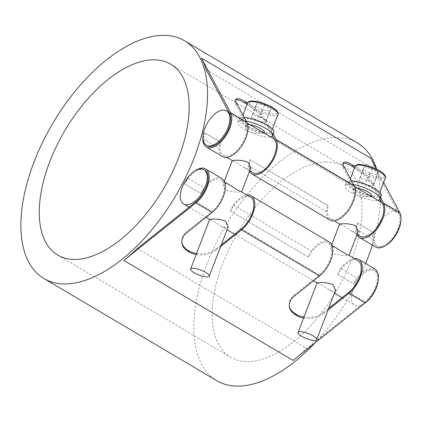 <?xml version="1.0" encoding="UTF-8"?>
<svg xmlns="http://www.w3.org/2000/svg" width="422" height="422" viewBox="0 0 422 422"><rect width="100%" height="100%" fill="white"/><g stroke="black" fill="none" stroke-linecap="round" stroke-linejoin="round"><path stroke-width="0.32" stroke-dasharray="2.11 1.58" d="M229.647 113.75L245.836 123.314A19.961 10.313 120.6 0 1 242.418 143.285A19.961 10.313 120.6 0 1 226.588 156.098A19.961 10.313 120.6 0 1 223.328 155.322A19.961 10.313 120.6 0 1 220.722 142.188L220.558 142.24A138.105 71.334 120.6 0 1 218.986 148.175A21.459 11.083 -59.4 0 0 222.568 156.609M250.874 167.713L248.663 169.143L243.805 167.423L236.431 162.565L232.279 160.608M275.265 140.705L353.251 186.793A19.961 10.313 120.6 0 1 349.833 206.764A19.961 10.313 120.6 0 1 334.002 219.582A19.961 10.313 120.6 0 1 330.743 218.802A19.961 10.313 120.6 0 1 328.131 205.672L327.973 205.72A138.105 71.334 120.6 0 1 326.401 211.659A21.459 11.083 -59.4 0 0 329.983 220.089M358.283 231.193L356.073 232.622L351.22 230.903L343.846 226.044L339.694 224.093M382.675 204.19L398.864 213.754A19.961 10.313 120.6 0 1 395.446 233.719A19.961 10.313 120.6 0 1 379.615 246.538A19.961 10.313 120.6 0 1 376.355 245.757A19.961 10.313 120.6 0 1 373.75 232.627L373.586 232.68A138.105 71.334 120.6 0 1 372.014 238.615A21.459 11.083 -59.4 0 0 375.596 247.049M400.9 220.5A19.961 10.313 -59.4 0 0 397.587 211.934A19.961 10.313 -59.4 0 0 394.327 211.153A19.961 10.313 -59.4 0 0 374.667 233.171A19.961 10.313 -59.4 0 0 377.279 246.3A19.961 10.313 -59.4 0 0 380.538 247.081A19.961 10.313 -59.4 0 0 386.378 245.071M360.008 189.721L355.15 188.001A9.98 2.653 -159 0 0 353.193 188.771A9.98 2.653 -159 0 0 358.995 193.73A9.98 2.653 -159 0 0 369.867 196.699L371.534 196.536M252.593 126.241L247.74 124.522A9.98 2.653 -159 0 0 245.778 125.292A9.98 2.653 -159 0 0 251.581 130.25A9.98 2.653 -159 0 0 262.452 133.215L264.119 133.057M265.807 125.213A16.221 4.315 -159 0 0 250.446 119.173A16.221 4.315 -159 0 0 241.247 119.69A16.221 4.315 -159 0 0 254.841 129.528A16.221 4.315 -159 0 0 271.531 131.311A16.221 4.315 -159 0 0 265.807 125.213M256.914 103.77L255.753 105.785L262.12 109.551L269.653 111.302L270.818 109.287L264.446 105.521L256.914 103.77L252.604 115L260.137 116.746L266.509 120.513L265.343 122.528L257.81 120.776L251.443 117.015L252.604 115M255.753 105.785L251.443 117.015M264.446 105.521L260.137 116.746M270.818 109.287L266.509 120.513M269.653 111.302L265.343 122.528M262.12 109.551L257.81 120.776M246.2 121.156A18.716 4.98 -159 0 0 241.3 120.713A18.716 4.98 -159 0 0 237.623 122.164A18.716 4.98 -159 0 0 248.505 131.458A18.716 4.98 -159 0 0 268.888 137.018A18.716 4.98 -159 0 0 270.534 136.844M230.011 185.073L225.464 183.354L222.943 184.778L225.791 190.28L235.882 192.121L241.537 191.883M228.286 226.545L226.076 227.975L221.223 226.25L213.848 221.397L209.66 219.393M249.966 124.69A9.98 2.653 -159 0 0 247.74 124.522L245.53 125.951L245.351 127.08L246.131 129.38L248.373 131.453L251.807 132.735L255.753 133.225L262.452 133.215A9.98 2.653 -159 0 0 264.415 132.445M244.185 117.379A18.716 4.98 -159 0 0 238.915 118.793A18.716 4.98 -159 0 0 254.603 130.15A18.716 4.98 -159 0 0 273.857 132.207M373.222 188.692A16.221 4.315 -159 0 0 357.861 182.652A16.221 4.315 -159 0 0 348.662 183.169A16.221 4.315 -159 0 0 362.255 193.007A16.221 4.315 -159 0 0 378.945 194.795A16.221 4.315 -159 0 0 373.222 188.692M364.328 167.254L363.163 169.269L369.535 173.031L377.068 174.782L378.228 172.767L371.861 169L364.328 167.254L360.019 178.48L367.551 180.231L373.918 183.997L372.758 186.012L365.225 184.261L358.853 180.495L360.019 178.48M363.163 169.269L358.853 180.495M371.861 169L367.551 180.231M378.228 172.767L373.918 183.997M377.068 174.782L372.758 186.012M369.535 173.031L365.225 184.261M353.615 184.636A18.716 4.98 -159 0 0 348.714 184.198A18.716 4.98 -159 0 0 345.038 185.643A18.716 4.98 -159 0 0 355.92 194.943A18.716 4.98 -159 0 0 376.303 200.503A18.716 4.98 -159 0 0 377.948 200.329M351.6 180.859A18.716 4.98 -159 0 0 346.33 182.272A18.716 4.98 -159 0 0 362.018 193.629A18.716 4.98 -159 0 0 381.272 195.687M357.381 188.17A9.98 2.653 -159 0 0 355.15 188.001L352.94 189.431L352.766 190.559L353.546 192.859L355.788 194.932L359.222 196.214L363.168 196.71L369.867 196.699A9.98 2.653 -159 0 0 371.824 195.924M337.421 248.553L332.879 246.833L330.357 248.263L333.206 253.764L343.297 255.605L348.947 255.368M335.701 290.025L333.491 291.454L328.638 289.735L321.263 284.876L317.07 282.872M356.938 234.716A21.459 11.083 120.6 0 1 355.83 229.051A138.105 71.334 -59.4 0 0 357.402 223.111L373.75 232.627M357.561 223.064A19.961 10.313 -59.4 0 0 360.172 236.193M249.523 171.237A21.459 11.083 120.6 0 1 248.416 165.566A138.105 71.334 -59.4 0 0 249.988 159.632L328.131 205.672M250.146 159.579A19.961 10.313 -59.4 0 0 252.757 172.714M202.908 138.231A138.105 71.334 -59.4 0 0 204.375 132.677L220.722 142.188M204.533 132.624A19.961 10.313 -59.4 0 0 207.144 145.754M378.318 279.332A19.961 10.313 -59.4 0 0 375.005 270.766A19.961 10.313 -59.4 0 0 354.934 284.586A19.961 10.313 -59.4 0 0 354.696 305.132A19.961 10.313 -59.4 0 0 357.956 305.913A19.961 10.313 -59.4 0 0 364.228 303.629M348.873 292.251L365.056 301.814L306.641 348.451A138.105 71.334 120.6 0 1 293.068 360.435M357.898 260.654A19.961 10.313 -59.4 0 0 337.827 274.474L354.011 284.043A19.961 10.313 120.6 0 1 374.087 270.222A19.961 10.313 120.6 0 1 376.435 284.333A19.961 10.313 120.6 0 1 365.056 301.814M250.489 197.174A19.961 10.313 -59.4 0 0 230.412 210.995L308.398 257.082A19.961 10.313 120.6 0 1 328.474 243.262A19.961 10.313 120.6 0 1 330.822 257.373A19.961 10.313 120.6 0 1 319.443 274.859L294.208 295.004L294.292 296.086M241.458 228.771L319.443 274.859M204.87 170.219A19.961 10.313 -59.4 0 0 184.799 184.039L200.983 193.603A19.961 10.313 120.6 0 1 221.059 179.783A19.961 10.313 120.6 0 1 223.407 193.893A19.961 10.313 120.6 0 1 212.029 211.38L186.793 231.525L186.877 232.606M195.845 201.811L212.029 211.38M380.364 199.859A138.105 71.334 -59.4 0 0 377.131 170.699A138.105 71.334 -59.4 0 0 376.688 169.238M357.365 142.921A138.105 71.334 -59.4 0 0 225.691 225.517A138.105 71.334 -59.4 0 0 216.839 380.707M315.023 342.912A138.105 71.334 -59.4 0 0 365.674 263.513M372.267 245.077A138.105 71.334 -59.4 0 0 380.296 201.716M202.803 138.611L218.986 148.175M204.375 132.677L220.558 142.24M249.988 159.632L327.973 205.72M248.416 165.566L326.401 211.659M206.078 69.609L375.29 169.612L398.864 213.754M370.706 158.181A138.105 71.334 120.6 0 1 375.29 169.612M357.402 223.111L373.586 232.68M355.83 229.051L372.014 238.615M184.799 184.039L184.672 183.997A138.105 71.334 -59.4 0 0 187.674 178.015L203.863 187.579A138.105 71.334 120.6 0 1 200.861 193.561L200.983 193.603M184.672 183.997L200.861 193.561M230.412 210.995L230.291 210.953A138.105 71.334 -59.4 0 0 233.287 204.971L311.272 251.064A138.105 71.334 120.6 0 1 308.276 257.04L308.398 257.082M230.291 210.953L308.276 257.04M137.424 248.447L306.641 348.451M337.827 274.474L337.7 274.432A138.105 71.334 -59.4 0 0 340.702 268.455L356.891 278.019A138.105 71.334 120.6 0 1 353.889 284.001L354.011 284.043M337.7 274.432L353.889 284.001M325.415 162.001A110.907 57.286 -59.4 0 0 229.521 248.046A110.907 57.286 -59.4 0 0 230.676 357.292A110.907 57.286 -59.4 0 0 336.418 290.958A110.907 57.286 -59.4 0 0 343.529 166.331A110.907 57.286 -59.4 0 0 325.415 162.001M289.244 305.481A19.338 13.335 -4.5 0 1 289.186 304.937A19.338 13.335 -4.5 0 1 294.208 295.004M329.234 241.975A21.459 11.083 -59.4 0 0 311.272 251.064M181.829 241.996A19.338 13.335 -4.5 0 1 181.771 241.458A19.338 13.335 -4.5 0 1 186.793 231.525M221.819 178.495A21.459 11.083 -59.4 0 0 203.863 187.579M196.167 254.535A19.338 13.335 175.5 0 0 216.307 249.998L216.222 248.917A19.338 13.335 -4.5 0 1 196.552 253.532M303.582 318.014A19.338 13.335 175.5 0 0 323.721 313.477L323.637 312.396A19.338 13.335 -4.5 0 1 303.967 317.017M220.606 246.564L216.307 249.998M233.287 204.971A21.459 11.083 120.6 0 1 246.986 195.106M216.222 248.917L221.244 244.908M328.021 310.049L323.721 313.477M187.674 178.015A21.459 11.083 120.6 0 1 194.853 170.905M323.637 312.396L328.654 308.392M340.702 268.455A21.459 11.083 120.6 0 1 354.401 258.586M374.847 268.93A21.459 11.083 -59.4 0 0 356.891 278.019M354.554 167.819A19.338 4.964 -140.2 0 1 372.494 185.116L373.423 184.008A19.338 4.964 39.8 0 0 355.076 166.453M343.993 166.616L343.065 167.724A19.338 4.964 -140.2 0 1 342.464 163.773A19.338 4.964 -140.2 0 1 343.086 163.346M343.065 167.724L353.251 186.793M247.139 104.34A19.338 4.964 -140.2 0 1 265.079 121.636L266.008 120.523A19.338 4.964 39.8 0 0 247.661 102.973M236.578 103.132L235.65 104.245A19.338 4.964 -140.2 0 1 235.049 100.288A19.338 4.964 -140.2 0 1 235.671 99.866M235.65 104.245L245.836 123.314M272.549 135.62L265.079 121.636M266.008 120.523L273.182 133.964M379.964 199.1L372.494 185.116M373.423 184.008L380.597 197.449M383.677 182.468L376.582 169.185M277.993 114.473A16.221 4.315 21 0 1 261.308 112.685A16.221 4.315 21 0 1 247.714 102.847M252.25 101.016A14.97 3.983 -159 0 0 254.587 107.8A14.97 3.983 -159 0 0 274.321 114.056A14.97 3.983 -159 0 0 271.979 107.272A14.97 3.983 -159 0 0 252.25 101.016M385.407 177.952A16.221 4.315 21 0 1 368.722 176.169A16.221 4.315 21 0 1 355.124 166.326M359.66 164.496A14.97 3.983 -159 0 0 362.002 171.279A14.97 3.983 -159 0 0 381.736 177.541A14.97 3.983 -159 0 0 379.394 170.752A14.97 3.983 -159 0 0 359.66 164.496M228.819 112.189L247.144 123.024M274.432 139.149L354.559 186.503M381.847 202.629L397.587 211.934M271.531 131.311L272.417 128.995M241.247 119.69L242.993 115.143M224.293 181.26L222.943 184.778M245.778 125.292L245.525 125.951M237.623 122.164L238.915 118.793M378.945 194.795L379.832 192.474M348.662 183.169L350.408 178.627M345.038 185.643L346.33 182.272M331.708 244.739L330.357 248.263M353.193 188.771L352.94 189.431M223.328 155.322L226.83 157.39M243.805 167.423L249.66 170.878M330.743 218.802L334.245 220.87M351.22 230.903L357.075 234.363M376.355 245.757L377.279 246.3M189.051 207.239L206.063 217.293M221.223 226.25L227.078 229.71M234.664 234.194L313.477 280.772M328.638 289.735L334.488 293.19M342.078 297.674L354.696 305.132M221.059 179.783L224.562 181.85M328.474 243.262L331.972 245.335M374.087 270.222L375.005 270.766M57.782 255.115L230.676 357.292M170.636 64.155L343.529 166.331M289.186 304.937L289.27 306.019M181.771 241.458L181.856 242.539M343.392 162.66L342.464 163.773M235.977 99.181L235.049 100.288"/><path stroke-width="0.63" d="M223.275 110.063A19.961 10.313 120.6 0 1 226.535 110.844A19.961 10.313 120.6 0 1 228.729 113.207A19.961 10.313 120.6 0 1 225.316 133.173A19.961 10.313 120.6 0 1 209.486 145.991A19.961 10.313 120.6 0 1 206.226 145.21A19.961 10.313 120.6 0 1 206.015 125.55A19.961 10.313 120.6 0 1 223.275 110.063M206.226 145.21L207.144 145.754A19.961 10.313 -59.4 0 0 210.404 146.534A19.961 10.313 -59.4 0 0 226.234 133.716A19.961 10.313 -59.4 0 0 229.647 113.75L206.078 69.609A138.105 71.334 -59.4 0 0 201.494 58.178L230.576 112.637A21.459 11.083 120.6 0 1 225.074 136.944A21.459 11.083 120.6 0 1 206.384 147.041A21.459 11.083 120.6 0 1 202.803 138.611A138.105 71.334 -59.4 0 0 202.908 138.231M226.83 157.39L232.232 160.582L233.946 160.45C238.203 159.843 242.898 160.429 248.025 162.212L250.874 167.713L241.584 191.915M249.66 170.878L252.757 172.714A19.961 10.313 -59.4 0 0 256.017 173.489A19.961 10.313 -59.4 0 0 271.847 160.677A19.961 10.313 -59.4 0 0 275.265 140.705L272.549 135.62M334.245 220.87L339.647 224.061L341.361 223.929C345.618 223.322 350.307 223.908 355.44 225.691L358.283 231.193L348.999 255.394M357.075 234.363L360.172 236.193A19.961 10.313 -59.4 0 0 363.432 236.974A19.961 10.313 -59.4 0 0 379.262 224.156A19.961 10.313 -59.4 0 0 382.675 204.19L379.964 199.1M386.378 245.071A19.961 10.313 -59.4 0 0 400.9 220.5M381.847 202.629L354.559 186.503M274.432 139.149L247.144 123.024M221.244 244.908L241.458 228.771A19.961 10.313 -59.4 0 0 252.836 211.285A19.961 10.313 -59.4 0 0 250.489 197.174L241.537 191.883L237.386 189.932L224.562 181.85M205.725 272.401A9.98 2.653 21 0 1 209.249 276.152A9.98 2.653 21 0 1 198.978 275.054A9.98 2.653 21 0 1 190.612 268.999A9.98 2.653 21 0 1 196.277 268.682A9.98 2.653 21 0 1 205.725 272.401M190.612 268.999L209.655 219.393L211.364 219.276C215.621 218.67 220.31 219.261 225.443 221.044L228.286 226.545M264.167 133.083L264.415 132.445A9.98 2.653 -159 0 0 259.963 128.172A9.98 2.653 -159 0 0 249.966 124.69M270.534 136.844A18.716 4.98 -159 0 0 272.565 135.573L273.857 132.207A18.716 4.98 -159 0 0 267.258 125.17A18.716 4.98 -159 0 0 244.185 117.379M272.565 135.573A18.716 4.98 -159 0 0 265.96 128.536A18.716 4.98 -159 0 0 246.2 121.156M377.948 200.329A18.716 4.98 -159 0 0 379.979 199.057L381.272 195.687A18.716 4.98 -159 0 0 374.667 188.65A18.716 4.98 -159 0 0 351.6 180.859M379.979 199.057A18.716 4.98 -159 0 0 373.375 192.021A18.716 4.98 -159 0 0 353.615 184.636M371.582 196.562L371.824 195.924A9.98 2.653 -159 0 0 367.377 191.651A9.98 2.653 -159 0 0 357.381 188.17M328.654 308.392L348.873 292.251A19.961 10.313 -59.4 0 0 360.251 274.769A19.961 10.313 -59.4 0 0 357.898 260.654L348.952 255.363L344.8 253.411L331.972 245.335M313.14 335.88A9.98 2.653 21 0 1 316.664 339.636A9.98 2.653 21 0 1 306.393 338.539A9.98 2.653 21 0 1 298.027 332.483A9.98 2.653 21 0 1 303.692 332.161A9.98 2.653 21 0 1 313.14 335.88M298.027 332.483L317.07 282.872L318.779 282.761C323.036 282.154 327.725 282.74 332.852 284.523L335.701 290.025L316.664 339.636M186.904 204.823A19.961 10.313 120.6 0 1 183.644 204.042A19.961 10.313 120.6 0 1 184.92 181.613A19.961 10.313 120.6 0 1 203.953 169.676A19.961 10.313 120.6 0 1 206.3 183.786A19.961 10.313 120.6 0 1 194.927 201.268A19.961 10.313 120.6 0 1 186.904 204.823M364.228 303.629A19.961 10.313 -59.4 0 0 378.318 279.332M194.853 170.905A21.459 11.083 120.6 0 1 205.635 168.927A21.459 11.083 120.6 0 1 208.157 184.097A21.459 11.083 120.6 0 1 195.929 202.892L123.857 260.432A138.105 71.334 -59.4 0 0 137.424 248.447L195.845 201.811A19.961 10.313 -59.4 0 0 207.223 184.33A19.961 10.313 -59.4 0 0 204.87 170.219L203.953 169.676M376.688 169.238A138.105 71.334 -59.4 0 0 357.365 142.921L184.477 40.739A138.105 71.334 120.6 0 1 199.653 57.091A138.105 71.334 120.6 0 1 176.021 195.249A138.105 71.334 120.6 0 1 66.502 283.922A138.105 71.334 120.6 0 1 43.946 278.525A138.105 71.334 120.6 0 1 52.797 123.34A138.105 71.334 120.6 0 1 184.477 40.739M43.946 278.525L216.839 380.707A138.105 71.334 -59.4 0 0 239.395 386.098A138.105 71.334 -59.4 0 0 315.023 342.912M365.674 263.513A138.105 71.334 -59.4 0 0 372.267 245.077M380.296 201.716A138.105 71.334 -59.4 0 0 380.364 199.859M152.521 59.824A110.907 57.286 120.6 0 1 170.636 64.155A110.907 57.286 120.6 0 1 163.53 188.782A110.907 57.286 120.6 0 1 57.782 255.115A110.907 57.286 120.6 0 1 56.627 145.87A110.907 57.286 120.6 0 1 152.521 59.824M246.986 195.106A21.459 11.083 120.6 0 1 251.248 195.887L329.234 241.975A21.459 11.083 -59.4 0 1 331.755 257.146A21.459 11.083 -59.4 0 1 319.528 275.941L294.292 296.086A19.338 13.335 175.5 0 0 289.27 306.019A19.338 13.335 175.5 0 0 295.527 314.907L295.442 313.826A19.338 13.335 -4.5 0 1 289.244 305.481M205.635 168.927L221.819 178.495A21.459 11.083 -59.4 0 1 224.346 193.661A21.459 11.083 -59.4 0 1 212.113 212.461L186.877 232.606A19.338 13.335 175.5 0 0 181.856 242.539A19.338 13.335 175.5 0 0 188.112 251.422L188.027 250.341A19.338 13.335 -4.5 0 1 181.829 241.996M196.552 253.532A19.338 13.335 -4.5 0 1 188.945 250.884L189.03 251.966A19.338 13.335 175.5 0 0 196.167 254.535M189.03 251.966L188.112 251.422M188.027 250.341L188.945 250.884M303.967 317.017A19.338 13.335 -4.5 0 1 296.36 314.369L296.444 315.45A19.338 13.335 175.5 0 0 303.582 318.014M296.444 315.45L295.527 314.907M295.442 313.826L296.36 314.369M251.248 195.887A21.459 11.083 120.6 0 1 253.775 211.058A21.459 11.083 120.6 0 1 241.542 229.853L220.606 246.564M123.857 260.432L293.068 360.435L365.141 302.896A21.459 11.083 -59.4 0 0 377.373 284.101A21.459 11.083 -59.4 0 0 374.847 268.93L358.663 259.366A21.459 11.083 120.6 0 1 361.185 274.537A21.459 11.083 120.6 0 1 348.957 293.332L328.021 310.049M354.401 258.586A21.459 11.083 120.6 0 1 358.663 259.366M355.076 166.453A19.338 4.964 39.8 0 0 353.91 165.746L352.987 166.854A19.338 4.964 -140.2 0 1 354.554 167.819M352.987 166.854L352.064 166.31L352.992 165.197L353.91 165.746M343.086 163.346A19.338 4.964 -140.2 0 1 352.064 166.31M352.992 165.197A19.338 4.964 39.8 0 0 343.392 162.66A19.338 4.964 39.8 0 0 343.993 166.616L354.174 185.685L276.188 139.592A21.459 11.083 120.6 0 1 270.692 163.905A21.459 11.083 120.6 0 1 251.997 174.001A21.459 11.083 120.6 0 1 249.523 171.237M251.997 174.001L329.983 220.089A21.459 11.083 -59.4 0 0 348.677 209.992A21.459 11.083 -59.4 0 0 354.174 185.685M247.661 102.973A19.338 4.964 39.8 0 0 246.495 102.261L245.572 103.374A19.338 4.964 -140.2 0 1 247.139 104.34M245.572 103.374L244.654 102.831L245.578 101.718L246.495 102.261M235.671 99.866A19.338 4.964 -140.2 0 1 244.654 102.831M245.578 101.718A19.338 4.964 39.8 0 0 235.977 99.181A19.338 4.964 39.8 0 0 236.578 103.132L246.759 122.201L230.576 112.637M206.384 147.041L222.568 156.609A21.459 11.083 -59.4 0 0 241.263 146.513A21.459 11.083 -59.4 0 0 246.759 122.201M273.182 133.964L276.188 139.592M380.597 197.449L383.603 203.077A21.459 11.083 120.6 0 1 378.101 227.384A21.459 11.083 120.6 0 1 359.412 237.48A21.459 11.083 120.6 0 1 356.938 234.716M359.412 237.48L375.596 247.049A21.459 11.083 -59.4 0 0 394.29 236.948A21.459 11.083 -59.4 0 0 399.787 212.641L383.677 182.468M376.582 169.185L370.706 158.181L201.494 58.178M272.269 108.375A16.221 4.315 21 0 1 277.993 114.473C278.641 113.66 278.061 112.257 276.257 110.274C274.142 108.027 267.247 104.139 258.981 101.924L251.781 100.89C249.144 101.159 247.788 101.813 247.714 102.847A16.221 4.315 21 0 1 250.895 101.591A16.221 4.315 21 0 1 272.269 108.375M379.684 171.854A16.221 4.315 21 0 1 385.407 177.952C386.056 177.14 385.476 175.742 383.672 173.753C381.557 171.506 374.662 167.624 366.396 165.403L359.191 164.369C356.558 164.638 355.203 165.292 355.124 166.326A16.221 4.315 21 0 1 358.31 165.076A16.221 4.315 21 0 1 379.684 171.854M212.113 212.461L195.929 202.892M365.141 302.896L348.957 293.332M319.528 275.941L241.542 229.853M399.787 212.641L383.603 203.077M226.535 110.844L228.819 112.189M272.417 128.995L277.993 114.473M242.993 115.143L247.714 102.847M232.237 160.56L224.293 181.26M228.291 226.545L209.249 276.152M379.832 192.474L385.407 177.952M350.408 178.627L355.124 166.326M339.652 224.04L331.708 244.739M183.644 204.042L189.051 207.239M206.063 217.293L209.65 219.414M227.078 229.71L234.664 234.194M313.477 280.772L317.064 282.893M334.488 293.19L342.078 297.674"/></g></svg>
